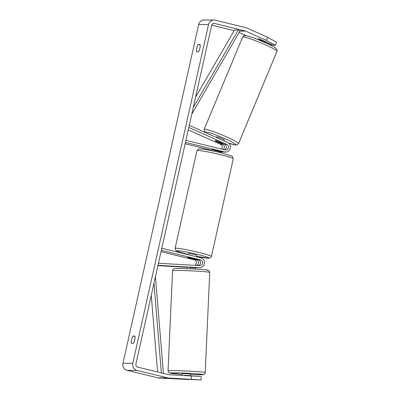 <?xml version="1.0" encoding="UTF-8"?>
<svg xmlns="http://www.w3.org/2000/svg" width="400" height="400" viewBox="0 0 400 400"><rect width="100%" height="100%" fill="white"/><g stroke="black" fill="none" stroke-linecap="round" stroke-linejoin="round"><path stroke-width="0.6" d="M196.435 267.645A5.02 4.795 -89.7 0 1 195.515 267.695L195.7 267.7M194.775 265.345A2.925 2.8 90.3 0 0 194.27 259.82L161.03 251.705M198.3 265.545A2.925 2.8 90.3 0 0 198.325 259.84L190.545 257.94A4.18 0.275 -167.4 0 0 187.815 257.595A4.18 0.275 -167.4 0 0 188.575 257.93L196.36 259.83A2.925 2.8 -89.7 0 1 196.63 265.45M157.985 265.325L199.515 267.71A5.02 4.795 90.3 0 0 200.87 257.815L161.8 248.27M158.45 263.26L199.625 265.62A2.925 2.8 90.3 0 0 200.415 259.85L161.345 250.305M189.355 267.245L197.425 267.7A5.02 4.795 90.3 0 0 197.665 267.71L199.755 267.72M157.915 265.645L187.16 267.325M182.265 375.46L182.345 373.65L187.15 373.7L190.7 374.025L190.615 375.94M190.36 379.485L201.035 380L191.195 379.32L191.37 375.98L201.21 376.66L201.035 380M195.055 267.565L195.04 267.91L189.34 267.585L189.36 267.125M190.15 375.91L190.16 375.6L184.46 375.27L184.45 375.585M184.46 375.27L190.16 375.6M131.43 343.37A4.18 1.2 103.7 0 1 131.555 339.705A4.18 1.2 103.7 0 1 133.065 336.04L134.875 336.05A4.18 1.2 103.7 0 1 134.75 339.72A4.18 1.2 103.7 0 1 133.24 343.38L131.43 343.37M196.725 48.155A4.18 1.2 -76.3 0 0 196.6 51.825L198.405 51.83A4.18 1.2 -76.3 0 0 199.92 48.17A4.18 1.2 -76.3 0 0 200.045 44.5L198.235 44.495A4.18 1.2 -76.3 0 0 196.725 48.155M275.28 45.3L266.385 40.38L267.645 37.305L276.54 42.225L275.28 45.3L273.475 45.295L260.245 39.375A4.18 0.48 -157.8 0 0 257.795 38.715A4.18 0.48 -157.8 0 0 257.77 38.715M266.385 40.38L245.615 31.09A2.51 2.4 90.3 0 0 245.22 30.955L214.515 23.455A2.51 2.4 90.3 0 0 211.63 25.325L135.905 364.11A2.51 2.4 90.3 0 0 137.695 367.125L168.4 374.625A2.51 2.4 90.3 0 0 168.815 374.685L191.37 375.98M267.645 37.305L246.875 28.015A5.855 5.595 90.3 0 0 245.945 27.695L215.24 20.195A5.855 5.595 90.3 0 0 213.995 20.045L204.155 20A5.855 5.595 90.3 0 0 198.685 24.525L122.955 363.305A5.855 5.595 90.3 0 0 127.13 370.34L157.835 377.84A5.855 5.595 90.3 0 0 158.8 377.985L189.045 379.51M213.995 20.045A5.855 5.595 90.3 0 0 208.52 24.565L132.79 363.35A5.855 5.595 90.3 0 0 136.965 370.38L167.67 377.88A5.855 5.595 90.3 0 0 168.635 378.025L191.195 379.32M265.11 42.425L271.51 45.285L271.81 44.55M271.51 45.285L270.755 45.28M234.19 30.62L211.685 25.125M246.38 35.79L239.11 32.54M200.165 44.965L198.235 44.495M134.995 336.515L133.065 336.04M223.145 149.455A2.925 2.8 90.3 0 0 222.67 144.35L215.76 141.255A4.18 0.48 22.2 0 1 215.075 140.665A4.18 0.48 22.2 0 1 215.27 140.605A4.18 0.48 22.2 0 1 217.725 141.265L224.64 144.355A2.925 2.8 -89.7 0 1 224.515 149.79M220.025 151.815L220.48 151.925A5.02 4.795 90.3 0 0 222.53 151.955M188.26 129.885L220.58 144.34A2.925 2.8 -89.7 0 1 221.5 149.055M188.815 127.41L226.73 144.365A2.925 2.8 -89.7 0 1 224.99 149.91L185.92 140.365M189.275 125.34L227.515 142.445A5.02 4.795 -89.7 0 1 224.535 151.945L185.465 142.4M211.795 150.305L185.15 143.795M225.605 152.075L223.515 152.065A5.02 4.795 -89.7 0 1 222.445 151.935L214.66 150.035A4.18 0.275 -167.4 0 0 211.935 149.685A4.18 0.275 -167.4 0 0 212.695 150.025M219.66 151.255L219.56 151.69A4.18 0.275 12.6 0 0 217.15 151.01A4.18 0.275 12.6 0 0 214.005 150.33L214.095 149.925M188.445 254.78L188.725 253.52A4.18 0.275 12.6 0 1 194.035 254.44A4.18 0.275 12.6 0 1 196.885 255.345L196.57 256.76M195.535 259.19A4.18 0.275 12.6 0 1 195.975 259.415A4.18 0.275 12.6 0 1 193.81 259.18L188.255 257.82A4.18 0.275 12.6 0 1 187.815 257.595A4.18 0.275 12.6 0 1 189.975 257.83L195.54 259.16M264.95 41.48L264.725 42.025A4.18 0.375 22.6 0 0 259.475 39.675L259.685 39.18M222.45 143.38L222.405 143.495A4.18 0.375 22.6 0 1 222.805 143.855A4.18 0.375 22.6 0 1 222.62 143.89A4.18 0.375 22.6 0 1 220.74 143.35L215.49 141A4.18 0.375 22.6 0 1 215.085 140.65M216.405 137.475L216.69 136.795A4.18 0.375 22.6 0 1 216.875 136.76A4.18 0.375 22.6 0 1 221.225 138.28A4.18 0.375 22.6 0 1 224.41 140.015L224.045 140.89M215.27 140.605A4.18 0.375 22.6 0 1 217.155 141.145L217.185 141.075M222.405 143.495L217.155 141.145M193.255 107.535L238.255 29.99L234.565 29.975L195.575 97.17M238.255 29.99L239.96 31.075L191.79 114.085M157.61 371.99L151.275 295.345M161.37 372.91L153.97 283.3M163.42 373.41L155.43 276.75M196.36 259.83L194.27 259.82M200.415 259.85L198.325 259.84M199.515 267.71L197.425 267.7M168.86 370.73A18.605 0.735 -177.4 0 0 168.03 370.91L168.41 372.215L169.7 373.11L182.32 374.28A16.515 0.65 2.6 0 1 170.76 372.93A16.515 0.65 2.6 0 1 191.4 373.435A16.515 0.65 2.6 0 1 202.285 374.74A16.515 0.65 2.6 0 1 190.67 374.655L202.55 374.74C204.255 374.86 205.075 373.59 205.205 372.59A18.605 0.735 -177.4 0 0 189.415 371.15A18.605 0.735 -177.4 0 0 168.86 370.73M209.74 272.42C209.725 271.445 208.98 270.045 207.26 270.035C203.01 269.16 177.35 268.14 175.22 268.585C173.735 268.59 172.85 269.305 172.565 270.735A18.605 0.735 2.6 0 1 173.395 270.555A18.605 0.735 2.6 0 1 193.95 270.98A18.605 0.735 2.6 0 1 209.74 272.42L205.205 372.59M207.01 270.395A16.515 0.65 -177.4 0 0 196.125 269.09A16.515 0.65 -177.4 0 0 175.485 268.585M132.79 363.35L122.955 363.305M208.52 24.565L198.685 24.525M168.635 378.025L158.8 377.985M214.515 23.455L213.44 23.45M245.22 30.955L239.735 30.93M245.615 31.09L239.945 31.065M136.965 370.38L127.13 370.34M167.67 377.88L157.835 377.84M220.48 151.925L220 151.925M222.67 144.35L220.58 144.34M224.535 151.945L222.445 151.935M226.73 144.365L224.64 144.355M233.265 158.73A18.605 1.22 -167.4 0 0 220.575 154.695A18.605 1.22 -167.4 0 0 196.945 150.61L198.615 148.94L202.17 149.025C206.97 149.67 213.065 150.885 220.455 152.66L231.69 156.015L232.46 156.505L233.265 158.73L211.42 256.455L210.7 257.64L208.84 258.24L196.655 256.375A16.515 1.085 -167.4 0 0 208.915 258.055A16.515 1.085 -167.4 0 0 197.66 254.455A16.515 1.085 -167.4 0 0 177.43 250.68A16.515 1.085 -167.4 0 0 187.95 254.41A16.515 1.085 -167.4 0 0 188.495 254.545L179.15 252L175.9 250.565L175.1 248.34A18.605 1.22 12.6 0 1 198.73 252.42A18.605 1.22 12.6 0 1 211.42 256.455M277 51.4A18.605 1.67 -157.4 0 0 262.82 43.69A18.605 1.67 -157.4 0 0 243.475 36.925A18.605 1.67 -157.4 0 0 242.655 37.075C244.84 34.83 243.365 36.085 245.495 35.66C249.84 35.895 269.93 44.14 275.22 47.8C277.485 50.27 276.895 47.99 277 51.4L238.525 143.645C236.34 145.885 237.81 144.635 235.685 145.055L228.575 143.1M242.655 37.075L204.18 129.32A18.605 1.67 22.6 0 1 205 129.17A18.605 1.67 22.6 0 1 224.345 135.935A18.605 1.67 22.6 0 1 238.525 143.645M228.55 143.075A16.515 1.485 -157.4 0 0 235.065 144.895A16.515 1.485 -157.4 0 0 225.245 138.815A16.515 1.485 -157.4 0 0 206.035 131.91A16.515 1.485 -157.4 0 0 205.835 132.75M172.565 270.735L168.03 370.91M187.17 267.18L187.1 268.67M195.52 267.59L195.455 269.05M221.55 152.055L219.975 152.05M219.87 152.52L220.125 151.37M211.71 150.695L211.935 149.685M175.1 248.34L196.945 150.61M265.045 42.59L265.42 41.69M222.805 143.855L222.92 143.585M204.18 129.32L204.245 131.205L205.525 132.61"/></g></svg>
